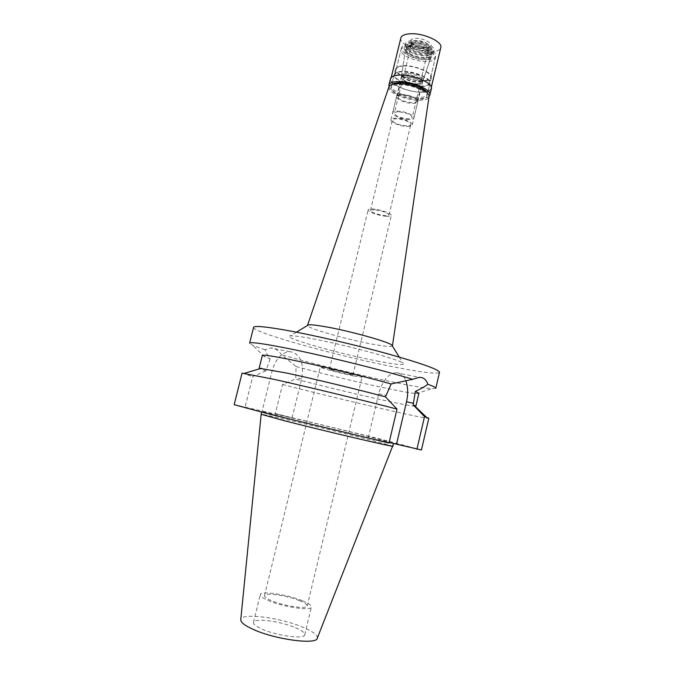 <?xml version="1.0" encoding="UTF-8"?>
<svg xmlns="http://www.w3.org/2000/svg" width="675" height="675" viewBox="0 0 675 675"><rect width="100%" height="100%" fill="white"/><g stroke="black" fill="none" stroke-linecap="round" stroke-linejoin="round"><path stroke-width="0.51" stroke-dasharray="3.38 2.53" d="M317.309 638.145C317.765 635.183 313.124 631.623 303.387 627.455C281.036 617.684 241.11 612.428 240.764 619.625M295.557 627.767C301.877 630.501 304.94 632.829 304.746 634.77C304.762 639.495 277.012 635.926 262.043 629.108C256.053 626.425 253.201 624.181 253.479 622.367C253.927 617.667 280.665 621.211 295.557 627.767M393.019 446.192L365.462 438.666C326.177 428.667 261.233 413.438 261.166 414.298L261.157 414.307M366.137 435.839L393.727 443.213C397.212 444.724 325.536 427.857 285.171 417.606L261.9 411.32C261.217 410.459 326.59 425.874 366.137 435.839M421.436 449.98L380.995 439.189L275.324 413.623L292.089 417.842L234.166 404.671M389.146 442.479L368.246 437.813L389.011 443.053M292.089 417.842L301.641 378.928C304.163 365.175 301.21 356.248 292.79 352.148L289.744 351.7C281.585 352.569 275.729 358.898 272.16 370.685L262.136 411.041M262.322 355.48L270.118 358.923C267.047 354.561 265.351 351.506 265.039 349.768L270.624 347.92C274.725 347.988 278.336 350.257 281.467 354.746L296.072 366.542L295.777 377.654L295.439 379.029L282.513 384.539L275.324 413.623M296.072 366.542C322.245 373.68 358.509 382.438 384.801 387.973C400.191 391.213 410.636 393.086 416.129 393.576L418.88 393.356M415.007 406.257C410.932 405.97 399.921 403.844 381.966 399.895C356.468 394.276 321.486 385.838 295.439 379.029M282.513 384.539C313.706 392.546 356.552 402.916 387.889 410.037C413.522 415.851 427.157 418.601 428.811 418.281M368.246 437.813L378.734 393.736C382.404 380.852 388.117 373.832 395.879 372.668L398.756 373.073C401.76 374.119 404.08 376.616 405.717 380.548M270.118 358.923L265.866 370.82L259.867 368.727M265.866 370.82L252.712 376.616L245.168 406.763M242.089 373.115L252.712 376.616M435.797 388.252L432.11 388.707C425.208 388.235 412.653 386.134 394.436 382.396C360.239 375.401 312.66 363.757 281.467 354.746M253.589 327.341C251.902 332.421 341.752 357.083 397.904 367.732C423.63 372.676 437.501 374.212 439.509 372.322M265.039 349.768L252.678 345.296L249.607 343.212M379.105 361.412C341.086 354.333 279.382 336.876 290.242 335.888C292.95 335.593 299.7 336.42 310.492 338.377C342.63 344.107 398.731 359.243 403 363.167C405.532 365.479 397.567 364.897 379.105 361.412M392.411 346.005C391.331 346.958 385.324 346.469 374.372 344.528C348.612 340.048 306.872 328.261 307.505 325.468M388.893 86.999C386.665 92.222 406.544 100.668 419.698 100.271C425.301 100.153 428.414 98.972 429.022 96.711M418.559 99.411C406.932 99.773 389.323 92.365 391.002 87.691C391.576 85.818 394.225 84.805 398.933 84.645C410.653 84.13 428.684 91.792 426.836 96.356C426.195 98.288 423.436 99.309 418.559 99.411M402.165 71.356C397.448 71.575 394.791 72.647 394.192 74.588C392.47 79.456 410.029 86.974 421.673 86.493C426.549 86.341 429.325 85.261 429.983 83.244C431.882 78.494 413.902 70.723 402.165 71.356M421.293 86.197C410.113 86.662 393.247 79.439 394.909 74.773C395.483 72.908 398.031 71.871 402.562 71.668C413.834 71.061 431.08 78.511 429.266 83.084C428.633 85.016 425.976 86.054 421.293 86.197M408.721 46.339C404.182 46.634 401.608 47.782 401.001 49.781C399.254 54.793 416.028 62.218 427.233 61.535C431.924 61.298 434.607 60.142 435.274 58.067C437.164 53.165 420.019 45.495 408.721 46.339M424.972 59.678C416.753 60.185 404.384 54.844 405.236 51.072C405.548 49.444 407.498 48.516 411.092 48.288C419.757 47.647 432.81 53.637 430.912 57.291C430.287 58.717 428.304 59.51 424.972 59.678M417.69 83.877C410.932 84.164 400.68 79.869 401.355 76.984L401.38 76.832C401.743 75.676 403.329 75.043 406.139 74.925C413.075 74.571 423.664 79.135 422.567 81.962L422.516 82.105C422.035 83.194 420.424 83.784 417.69 83.877M407.413 126.453C410.273 126.453 411.877 125.938 412.223 124.9C413.235 122.445 402.545 118.1 395.634 118.209C392.833 118.235 391.272 118.749 390.952 119.753C389.998 122.251 400.545 126.512 407.413 126.453M406.628 125.904C398.495 125.078 393.744 123.154 392.386 120.116C392.664 119.239 394.023 118.792 396.444 118.775C404.646 119.593 409.43 121.525 410.78 124.563C410.484 125.457 409.101 125.904 406.628 125.904M374.38 209.765C371.976 209.604 370.668 209.824 370.448 210.431C372.018 212.701 376.861 214.414 384.986 215.578C387.433 215.755 388.775 215.536 389.011 214.92C387.45 212.65 382.573 210.929 374.38 209.765M386.286 216.295C378.928 215.814 367.31 211.714 368.137 209.857C368.398 209.107 370.035 208.82 373.03 209.022C380.43 209.461 392.234 213.646 391.331 215.468C391.036 216.245 389.357 216.515 386.286 216.295M333.973 369.993L329.366 369.318C328.911 369.655 340.942 372.845 348.173 374.313L352.915 375.013C353.464 374.709 341.238 371.461 333.973 369.993M353.531 375.941C340.715 373.334 319.486 367.706 320.245 367.099L328.32 368.28C341.229 370.879 363.082 376.675 362.053 377.215L353.531 375.941M299.455 600.632C304.729 602.783 307.311 604.555 307.184 605.964C307.285 609.415 284.318 606.125 271.772 600.784C266.726 598.674 264.296 596.953 264.482 595.628C264.701 592.203 286.968 595.46 299.455 600.632M302.079 600.623C287.145 594.447 260.558 590.549 260.255 594.65C260.035 596.227 262.929 598.278 268.937 600.801C283.956 607.205 311.546 611.153 311.386 607.019C311.529 605.332 308.424 603.197 302.079 600.623M416.458 84.417C408.577 83.776 404.013 81.81 402.789 78.528C403.093 77.566 404.418 77.034 406.78 76.942C414.728 77.574 419.318 79.54 420.542 82.822C420.221 83.81 418.863 84.341 416.458 84.417M398.317 111.822C395.972 111.856 394.656 112.303 394.377 113.172C395.677 116.168 400.275 118.057 408.156 118.825C410.552 118.817 411.893 118.361 412.189 117.484C410.889 114.48 406.266 112.59 398.317 111.822M409.092 119.492C402.216 119.593 391.686 115.298 392.656 112.742C392.985 111.713 394.554 111.172 397.356 111.139C404.266 110.987 414.939 115.366 413.91 117.889C413.556 118.943 411.952 119.483 409.092 119.492M401.321 94.77L398.073 95.242L396.596 96.508C395.601 99.208 406.088 103.587 412.973 103.393C415.842 103.343 417.454 102.76 417.825 101.647L417.091 99.841C413.378 96.795 408.122 95.099 401.321 94.77M401.777 94.441C408.215 94.753 413.184 96.356 416.686 99.242L417.386 100.955C417.04 102.009 415.513 102.558 412.805 102.608C406.282 102.794 396.36 98.651 397.305 96.095L398.706 94.888L401.777 94.441M406.823 73.642C404.165 73.761 402.663 74.36 402.317 75.465L403.059 77.347C406.561 80.3 411.455 81.894 417.741 82.131L420.829 81.65L422.356 80.308C423.402 77.625 413.387 73.297 406.823 73.642M403.059 77.347L402.528 76.553C406.299 79.734 411.564 81.447 418.34 81.709L421.673 81.186L423.267 79.886C424.786 77.017 413.809 72.157 406.578 72.546C403.574 72.681 401.946 73.389 401.701 74.672L405.464 49.503C405.785 47.849 407.759 46.904 411.396 46.668L426.06 49.815C430.127 51.899 431.916 53.89 431.418 55.78C430.785 57.232 428.785 58.042 425.419 58.21C417.108 58.733 404.612 53.325 405.464 49.503M402.528 76.553L401.701 74.672M411.885 46.583L425.739 49.562C429.427 51.435 431.131 53.258 430.869 55.013C430.397 56.497 428.482 57.333 425.132 57.51C417.099 58.025 405.042 52.675 406.316 49.072C406.755 47.621 408.611 46.794 411.885 46.583M412.29 44.913C409.016 45.124 407.16 45.959 406.713 47.41L407.751 50.068C412.079 53.781 418.002 55.713 425.528 55.865L429.131 55.24L431.266 53.35C432.616 49.79 420.382 44.297 412.29 44.913M411.936 43.267C420.778 42.592 434.16 48.608 432.675 52.507L430.338 54.591L426.398 55.266C418.179 55.105 411.708 52.996 406.983 48.938L405.844 46.018C406.333 44.423 408.358 43.512 411.936 43.267M412.206 42.154L408.535 42.795L406.114 44.913C404.722 48.887 417.876 54.759 426.668 54.169C430.329 53.966 432.422 53.047 432.945 51.401L431.755 48.414C426.946 44.348 420.432 42.255 412.206 42.154M426.322 52.574C431.764 52.093 433.316 50.33 430.971 47.284C426.575 43.563 420.618 41.648 413.1 41.555L409.75 42.154C401.718 44.651 415.783 53.35 426.322 52.574M424.364 50.937C416.72 50.431 412.349 48.457 411.227 45.023C411.539 43.993 412.847 43.402 415.133 43.251C422.828 43.748 427.233 45.723 428.347 49.165C428.017 50.212 426.693 50.802 424.364 50.937M406.941 77.06C404.654 77.153 403.363 77.667 403.076 78.604C404.257 81.776 408.67 83.675 416.306 84.299C418.627 84.223 419.943 83.708 420.255 82.755C419.065 79.574 414.627 77.676 406.941 77.06M422.989 81C411.345 81.532 393.803 73.972 395.55 69.027C396.157 67.053 398.815 65.947 403.532 65.72C415.277 65.019 433.232 72.841 431.317 77.676C430.65 79.726 427.874 80.831 422.989 81M392.31 84.459L391.475 85.733C389.796 90.442 407.396 97.858 419.023 97.487C423.9 97.377 426.659 96.348 427.3 94.399L427.148 92.888M429.055 96.356C427.494 97.732 424.609 98.457 420.39 98.516C408.552 98.845 390.555 92.112 389.028 86.67M390.471 78.663C388.53 84.164 408.611 92.694 421.909 92.205C427.503 92.062 430.684 90.847 431.435 88.568M421.681 92.036C408.662 92.509 388.994 84.156 390.901 78.772C391.559 76.638 394.521 75.457 399.786 75.237C412.931 74.554 433.122 83.228 431.004 88.476C430.27 90.703 427.157 91.893 421.681 92.036M400.849 37.977C398.79 44.01 418.281 52.751 431.35 51.857C436.852 51.545 439.999 50.136 440.792 47.638M426.187 47.512C420.019 47.427 415.133 45.841 411.556 42.761C409.632 40.281 410.881 38.812 415.294 38.357C424.145 37.623 435.738 44.989 429.089 47.005L426.187 47.512M425.098 48.254C419.791 48.17 415.598 46.811 412.518 44.162L411.758 42.221C412.079 41.167 413.404 40.559 415.733 40.399C423.554 40.897 428.034 42.905 429.157 46.432L427.596 47.815L425.098 48.254M424.44 50.996C426.802 50.861 428.161 50.262 428.49 49.199C427.359 45.697 422.879 43.689 415.058 43.183C412.729 43.343 411.404 43.942 411.083 44.98C412.223 48.482 416.669 50.482 424.44 50.996M427.376 53.452C418.027 54.084 404.047 47.832 405.532 43.588C406.046 41.884 408.206 40.905 412.003 40.643C421.419 39.892 435.662 46.313 434.067 50.49C433.51 52.245 431.283 53.232 427.376 53.452M410.78 45.681C406.983 45.925 404.831 46.887 404.317 48.566C402.848 52.76 416.846 58.978 426.195 58.379C430.093 58.177 432.321 57.206 432.869 55.477C434.447 51.359 420.188 44.972 410.78 45.681M427.697 59.619C416.492 60.32 399.727 52.878 401.473 47.841C402.081 45.833 404.654 44.677 409.202 44.373C420.5 43.512 437.636 51.199 435.738 56.126C435.071 58.21 432.388 59.375 427.697 59.619M403.937 66.032C399.406 66.251 396.849 67.314 396.267 69.204C394.588 73.955 411.429 81.219 422.618 80.705C427.3 80.544 429.967 79.473 430.599 77.515C432.439 72.875 415.209 65.365 403.937 66.032M301.641 378.928L295.777 377.654M378.734 393.736L385.855 395.28M266.22 369.394L272.16 370.685M261.689 412.197L261.9 411.32M289.744 351.7L270.624 347.92M416.129 393.576L432.11 388.707M395.879 372.668L419.268 377.291M264.659 356.932L252.678 345.296M296.392 332.176L290.242 335.888M399.229 357.058L403 363.167M391.002 87.691L394.192 74.588M426.836 96.356L429.983 83.244M394.909 74.773L401.001 49.781M429.266 83.084L435.274 58.067M401.355 76.984L405.236 51.072M422.516 82.105L430.912 57.291M412.223 124.9L422.567 81.962M390.952 119.753L401.38 76.832M370.448 210.431L392.386 120.116M389.011 214.92L410.78 124.563M329.366 369.318L368.137 209.857M352.915 375.013L391.331 215.468M264.482 595.628L320.245 367.099M307.184 605.964L362.053 377.215M253.479 622.367L260.255 594.65M304.746 634.77L311.386 607.019M402.789 78.528L394.377 113.172M420.542 82.822L412.189 117.484M396.596 96.508L392.656 112.742M417.825 101.647L413.91 117.889M416.686 99.242L417.091 99.841M398.706 94.888L398.073 95.242M402.317 75.465L397.305 96.095M422.356 80.308L417.386 100.955M420.829 81.65L421.673 81.186M423.267 79.886L431.418 55.78M406.713 47.41L406.316 49.072M431.266 53.35L430.869 55.013M429.131 55.24L430.338 54.591M407.751 50.068L406.983 48.938M406.114 44.913L405.844 46.018M432.945 51.401L432.675 52.507M430.971 47.284L431.755 48.414M409.75 42.154L408.535 42.795M411.227 45.023L403.076 78.604M428.347 49.165L420.255 82.755M395.55 69.027L391.475 85.733M431.317 77.676L427.3 94.399M391.247 77.338L390.901 78.772M431.342 87.041L431.004 88.476M412.518 44.162L411.556 42.761M427.596 47.815L429.089 47.005M429.157 46.432L428.49 49.199M411.758 42.221L411.083 44.98M405.532 43.588L404.317 48.566M434.067 50.49L432.869 55.477M401.473 47.841L396.267 69.204M435.738 56.126L430.599 77.515"/><path stroke-width="1.01" d="M261.166 414.323L240.764 619.625C240.503 622.274 244.696 625.548 253.344 629.454C275.51 639.638 317.005 645.038 317.309 638.145L393.66 443.483M261.689 412.197L261.157 414.307L284.394 420.744C324.751 431.114 396.478 447.879 393.019 446.209M397.018 409.084C364.044 400.461 307.446 386.767 274.295 379.401L242.089 373.115L234.166 404.671L265.899 413.26L389.011 443.053L397.018 409.084L385.484 396.858L391.137 383.957C363.589 376.22 317.832 365.167 290.242 359.581C272.093 355.927 262.786 354.561 262.322 355.48L259.141 368.204L286.909 373.098C313.639 378.835 357.657 389.441 385.484 396.858M389.146 442.479L421.436 449.98L428.811 418.281L424.516 416.635L413.142 404.814L415.37 391.441C421.521 388.488 425.672 386.083 427.815 384.227C433.299 386.235 435.966 387.577 435.797 388.252L439.509 372.322C439.028 369.596 421.926 363.462 388.184 353.936C355.641 344.925 313.774 335.222 286.47 330.311C265.191 326.565 254.23 325.578 253.589 327.341L249.607 343.212C250.138 341.879 261.023 343.246 282.251 347.33C318.566 354.308 381.881 369.849 412.737 379.316L391.137 383.957M413.142 404.814L415.884 406.122L418.88 393.356L415.37 391.441M415.884 406.122L415.007 406.257M416.914 449.255L424.516 416.635M405.717 380.548C408.029 386.632 408.299 393.711 406.51 401.777L396.554 444.125M259.867 368.727L259.141 368.204M427.815 384.227C426.752 380.81 424.879 378.633 422.212 377.705L419.268 377.291L412.737 379.316M307.505 325.468L308.458 324.894C310.652 324.565 315.748 325.08 323.755 326.438C347.473 330.37 388.176 341.575 391.829 345.06L399.229 357.058M392.411 346.005L391.829 345.06M429.022 96.711L429.038 96.584C430.448 91.42 410.569 83.16 397.718 83.734C392.698 83.903 389.77 84.949 388.935 86.881L388.893 86.999M427.148 92.888C425.748 88.197 409.691 82.232 399.414 82.662C395.989 82.763 393.618 83.362 392.31 84.459M389.028 86.67L388.91 85.075C389.568 82.932 392.58 81.759 397.963 81.565C411.379 80.941 432.034 89.741 429.891 94.989L429.055 96.356M429.891 94.989L431.435 88.568C433.595 83.219 412.973 74.351 399.541 75.043C394.166 75.271 391.137 76.478 390.471 78.663L388.91 85.075M431.342 87.041L440.792 47.638C443.062 41.749 423.065 32.67 409.868 33.792C404.578 34.189 401.574 35.581 400.849 37.977L391.247 77.338M413.497 403.304L406.51 401.777M413.724 405.025L426.507 417.277M261.571 368.212L244.603 373.267M308.458 324.894L296.392 332.176M429.038 96.584L392.453 345.853M388.935 86.881L307.53 325.316"/></g></svg>
